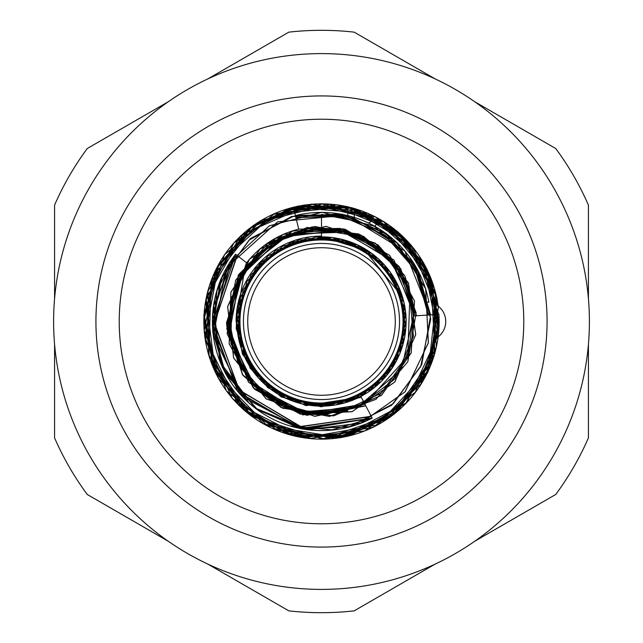 <?xml version="1.0" encoding="UTF-8"?>
<svg xmlns="http://www.w3.org/2000/svg" width="643" height="643" viewBox="0 0 643 643"><rect width="100%" height="100%" fill="white"/><g stroke="black" fill="none" stroke-linecap="round" stroke-linejoin="round"><path stroke-width="0.96" d="M321.5 236.857A84.643 84.643 0 0 0 316.388 237.018A85.977 85.013 -108.5 0 1 321.5 236.085A85.415 85.415 0 0 0 236.238 316.34A85.977 85.013 -15.1 0 0 236.857 321.5A84.643 84.643 0 0 0 360.836 396.442A84.643 84.643 0 0 0 321.5 236.857L321.5 228.321A93.179 93.179 0 0 1 414.51 315.874L438.928 314.395A117.637 117.637 0 0 1 335.678 438.285A117.637 117.637 0 0 1 205.784 342.703A117.637 117.637 0 0 1 293.345 207.279L298.738 229.141A95.124 95.124 0 0 0 246.623 262.834L235.619 254.218A109.101 109.101 0 0 0 372.201 418.103L360.836 396.442L322.657 405.942L284.294 397.655L254.154 372.538L238.103 336.538L240.442 297.396L260.077 263.196L292.951 241.881L332.15 237.532M298.738 229.141L340.067 228.418L377.947 244.822L404.881 275.927L416.439 315.761M365.763 405.829L306.51 415.282L253.294 387.842L227.075 333.629L238.77 274.858L283.024 234.406L342.968 228.82L393.998 260.134L416.584 315.745L399.118 266.708L358.955 234.012L307.25 227.477L260.134 248.897L230.958 292.067L229.181 343.86L254.54 389.272L300.193 414.044L352.034 411.729L394.762 381.998L415.756 334.649L408.482 283.049L375.424 243.207L326.105 226.408L275.67 238.296L238.513 274.706L226.601 325.254L242.459 374.668L282.373 408.08L333.572 415.9L381.452 395.316L411.207 352.959L414.462 300.964L389.738 255.416L344.849 229.133L292.943 230.925L249.436 259.209L227.686 306.494L233.586 357.958L266.025 398.74L314.716 416.326L365.738 405.797M365.714 405.733L302.813 414.888L248.487 382.255L226.424 323.019L246.51 262.746M265.816 244.38L312.241 226.834L360.852 234.96L399.166 266.491L416.125 312.795L407.823 361.696L375.93 399.351L329.409 416.431L280.846 407.332L242.982 375.464L226.802 328.71L235.7 280.091L268.316 242.805L314.909 226.489L363.512 236.286L400.702 268.686L416.375 315.761M365.738 405.789L306.574 415.29L253.246 387.89L227.148 333.645L238.73 274.907L283 234.365L342.912 228.876L393.982 260.053L416.608 315.745M365.674 405.661L314.765 416.27L266.009 398.813L233.658 357.95L227.622 306.542L249.476 259.242L292.878 230.925L344.857 229.133L389.674 255.384L414.51 300.948L411.174 352.894L381.516 395.357L333.588 415.828L282.398 408.152L242.507 374.636L226.585 325.318L238.521 274.69L275.622 238.344L326.114 226.36L375.351 243.223L408.53 283L415.691 334.617L394.834 381.998L352.018 411.681L300.249 414.084L254.532 389.264L229.213 343.917L230.909 292.051L260.126 248.97L307.217 227.413L358.907 234.068L399.134 266.636L416.527 315.753M399.512 409.559A117.637 117.637 0 0 0 438.124 336.916A19.411 19.411 0 0 0 438.124 306.084A117.637 117.637 0 0 0 293.345 207.279L252.635 226.127M293.385 207.424L367.37 213.211L423.44 262.473L438.132 335.421L406.681 402.695L340.71 437.658L267.343 425.722L215.397 372.554L206.106 298.465L243.062 234.06L311.212 204.153L383.742 221.722L431.019 278.933L434.949 353.337L392.857 414.896L322.698 439.04L251.638 416.383L208.983 355.314L211.033 281.12L257.441 222.655L329.546 204.321L398.322 232.348L436.541 296.495L428.31 370.352L377.819 424.91L304.292 437.891L238.111 404.23L204.812 337.663L218.733 264.353L273.484 214.256L347.614 206.596L411.19 245.546L438.847 314.403M283.306 210.229L347.099 206.773L403.724 237.195L435.399 292.774L433.88 356.921L398.371 410.306L340.533 437.746L276.731 430.151L226.384 390.799L204.217 330.422L216.916 267.818L260.648 220.694L322.392 204.032L384.104 221.674L426.807 269.481L438.799 332.383L415.362 392.19L364.597 431.019L300.586 437.24L243.191 409.197L208.621 354.984L208.035 291.046L240.683 235.764L297.685 206.491L361.591 210.719L413.545 248.479L438.357 307.386L428.222 370.89L386.644 419.389L325.462 439.161L263.437 423.641L218.17 378.1L204.201 315.576L224.399 254.781L274.022 214.031L337.294 204.844L396.176 230.676L432.659 283.113L436.348 347.316L405.725 403.426L350.234 435.753L286.223 433.527L232.453 398.66L205.543 340.372L212.576 276.811L252.426 226.36L312.353 204.241L375.416 216.876L422.009 260.624L439.298 322.489L421.028 383.863L373.728 427.121L310.553 438.462L250.802 415.659L212.037 364.372L205.712 300.803L233.851 242.974L287.903 208.887L352.147 207.761L406.923 240.884L436.878 297.58L431.927 361.551L394.81 413.658L335.413 438.221L272.294 428.359M293.361 207.335L345.838 206.323L393.653 228.771L427.113 269.304L438.952 320.688L427.868 372.184L394.906 413.2L347.485 436.372L294.968 435.994L247.426 412.927L215.084 371.614L203.944 319.941L216.169 268.895L249.958 228.305L297.629 206.13L350.331 207.641L397.374 231.359L428.752 273.58L439.201 325.326L425.618 376.051L391.282 416.23L343.161 437.127L290.355 434.853L244.019 410.17L213.291 367.225L203.831 315.496L218.588 264.908L253.414 225.355L302.17 205.615L354.888 208.557L400.549 234.51L430.738 277.913L438.856 329.666M244.814 268.565L236.085 321.5A85.415 85.415 0 0 1 236.238 316.34M372.201 418.103L331.852 429.87L289.993 425.947M231.713 259.523L212.729 328.211L239.831 393.645L301.744 428.994L372.16 418.022L304.139 429.379L243.215 397.278L213.315 335.501L226.424 267.737L277.607 221.811L345.966 215.116L404.905 251.075L430.231 314.925L413.883 263.164L374.298 226.215L321.854 212.23L269.425 225.822L229.487 262.561L212.825 314.106L222.382 367.507L256.943 409.237L307.129 429.829L360.892 423.054L405.194 391.764L428.326 342.751L425.706 288.594L396.755 242.757L349.655 215.911L295.434 215.743L342.936 214.449L386.097 233.642L417.363 269.521L430.488 314.909L417.146 269.353L386.266 233.481L342.807 214.674L295.362 215.445M307.483 429.693L254.853 407.871L220.597 362.829L213.404 306.317L235.708 254.282M430.336 314.917L417.211 269.208L386.218 233.594L342.647 214.609L295.354 215.413L342.711 214.658L386.25 233.53L417.162 269.256L430.408 314.909M295.41 215.662L349.792 216.064L396.803 242.7L425.658 288.787L428.399 342.759L405.01 391.844L360.916 423.11L306.96 429.725L256.911 409.278L222.374 367.306L212.777 314.097L229.639 262.432L269.409 225.789L322.047 212.286L374.306 226.191L413.955 263.349L430.255 314.925M219.962 361.406L213.589 305.538L235.651 254.242M295.394 215.59L343.965 214.802L387.866 234.799L418.697 272.27L430.738 319.073L420.715 366.454L391.691 405.235L348.562 427.04L300.064 428.56L256.091 408.731L224.656 371.694L212.415 325.061L221.827 277.422L250.44 238.537L293.489 216.233L341.827 214.127L386.041 233.747L417.958 270.261L430.392 316.895L421.72 364.677L393.307 403.635L350.499 426.59L302.314 429.002L257.739 409.84L225.548 373.784L212.72 327.094L220.718 279.303L249.01 240.152L291.432 216.554L339.592 213.966L384.498 232.469L416.801 268.276L430.271 314.917M295.378 215.518L342.88 214.649L386.242 233.489L417.17 269.425L430.561 314.901M372.176 418.054L300.361 428.383L237.621 391.507L212.415 323.051L235.748 254.323M249.259 403.257L224.262 370.673L212.68 331.458L216.94 290.805L235.635 254.226M295.426 215.718L342.936 214.424L386.097 233.666L417.387 269.521L430.456 314.909M368.487 251.1L321.5 236.728M345.122 240.225L383.035 263.381M402.558 297.13L362.515 247.459M391.346 273.701L400.195 290.331M405.813 328.911L391.531 368.994L359.839 396.94L318.277 406.071L277.8 393.95L248.029 363.544L236.913 322.778L246.92 281.425L275.646 250.424L316.018 237.002L357.524 244.983L390.301 272.11L405.476 311.566L399.842 353.722L374.371 387.48L335.638 405.034L293.513 401.272L258.116 377.73L239.011 339.978L240.233 297.492L262.167 261.299L298.834 239.831L341.168 239.309L378.783 259.033L401.642 294.679L404.833 337.028L386.668 375.303L352.452 400.42L310.352 405.267L270.936 389.545L244.533 356.375L237.002 314.636L251.172 274.657L282.59 246.181L324.024 237.034L364.79 248.616L394.505 278.933L406.247 319.635L396.257 360.908L367.949 392.399L327.641 405.789L285.95 398.435L253.229 371.324L237.42 332.069L243.078 289.945L268.027 255.777L306.759 238.256L348.94 241.35L384.329 264.924L404.013 302.355L402.767 344.865L381.42 381.355L344.696 402.831L302.443 404.005L264.771 384.241L241.43 349.012L238.231 306.582L255.785 268.139L290.073 242.941L331.981 237.516L371.517 253.238L398.282 285.934L405.902 327.801L392.302 367.812L360.844 396.458M286.191 243.721L280.163 246.679M237.026 308.841L236.246 328.645L250.24 368.343L281.136 396.94L321.146 406.778L361.262 397.253M236.222 321.613L242.427 354.14L267.801 387.721L305.907 405.637L361.165 397.069M426.888 302.097A19.411 19.411 0 0 1 428.889 302.258A109.101 109.101 0 0 0 295.394 215.574M256.71 388.468A93.179 93.179 0 0 0 325.583 414.59M339.809 412.862A93.179 93.179 0 0 0 347.75 410.909M364.766 403.941L306.928 413.457L254.556 386.531L229.205 333.436L240.281 275.871L283.836 236.142L342.357 230.829L392.56 261.171L414.582 315.866L399.182 270.14L363.391 238.272M347.742 232.091L289.567 234.1L243.601 270.108L228.53 326.628L249.741 380.809L299.132 412.107L357.355 407.381L401.425 369.363L414.333 312.273L390.462 259.049L339.906 230.106L281.787 237.154L239.614 277.342L229.149 334.722L255.327 387.07L307.201 413.457L364.87 404.142L407.734 356.487L409.993 292.308M364.854 404.109L324.426 414.542L283.209 406.489L250.023 381.243L231.07 343.764L230.315 302.049L248.23 264.08L280.565 237.645L321.5 228.482L280.581 237.669L248.238 264.064L230.339 302.049L231.038 343.748L250.031 381.219L283.201 406.513L324.41 414.526L364.862 404.117L319.442 414.518L274.432 402.092L241.543 369.058L228.209 324.321L238.794 278.901L269.642 243.906L313.784 228.787L359.791 236.391L396.024 265.808L413.963 308.841L408.225 355.177L381.259 393.178L338.917 412.902L292.42 410.162L253.221 384.715L230.917 343.852L231.697 297.114L254.532 256.557L294.574 232.412L341.055 230.298L382.778 251.437L409.181 289.728L413.409 336.321L394.906 378.984L357.661 407.3L311.678 414.205L267.906 397.655L237.701 362.314L228.498 316.428L242.483 272.093L276.498 239.943L321.5 228.329L280.814 237.621L248.222 264.104L230.298 301.84L231.167 343.78L249.805 381.251L283.322 406.344L324.402 414.767L364.75 403.908L324.418 414.743L283.314 406.344L249.814 381.267L231.175 343.772L230.282 301.856L248.238 264.112L280.798 237.605L321.5 228.378M339.809 230.138L374.347 244.935L400.436 271.981M321.5 228.321L321.5 214.344L360.972 222.116L395.035 243.584L418.569 275.927L428.27 315.038L415.74 270.148L384.94 235.306L342.269 216.305L295.868 217.495M371.26 416.31L300.723 426.502L239.092 390.245L214.392 323.011L237.267 255.504L214.416 323.003L239.059 390.229L300.731 426.526L371.244 416.286L300.498 426.759L239.14 389.939L214.481 323.132L237.026 255.319L214.465 323.156L239.172 389.939L300.474 426.751L371.268 416.326M295.82 217.318L342.397 216.57L385.117 235.057L415.442 270.253L428.543 315.022L415.643 270.446L384.972 235.201L342.566 216.378L295.884 217.583L342.574 216.402L384.988 235.177L415.611 270.454L428.584 315.022L415.587 270.446L385.004 235.153L342.574 216.434L295.876 217.543L342.285 216.281L384.924 235.322L415.756 270.173L428.294 315.038M371.381 416.535L300.546 426.51L239.349 390.116L214.191 323.228L237.171 255.432L214.183 323.212L239.349 390.14L300.57 426.486L371.381 416.535L300.602 426.47L239.333 390.164L214.183 323.196L237.211 255.464L214.44 322.995L239.043 390.205L300.723 426.55L371.236 416.27M295.893 217.599L342.558 216.345L384.956 235.217L415.667 270.446L428.527 315.03L415.45 270.229L385.109 235.073L342.373 216.57L295.82 217.302L342.341 216.562L385.101 235.089L415.458 270.205L428.487 315.03M371.284 416.351L300.466 426.743L239.196 389.939L214.44 323.172L237.01 255.303L214.416 323.196L239.22 389.939L300.458 426.727L371.292 416.375M295.876 217.543L342.309 216.265L384.916 235.322L415.78 270.197L428.302 315.038L415.788 270.221L384.908 235.33L342.333 216.249L295.884 217.567M371.228 416.254L300.715 426.574L239.027 390.18L214.465 322.995L237.219 255.472L214.183 323.172L239.325 390.188L300.627 426.462L371.365 416.511M295.812 217.286L342.317 216.546L385.093 235.105L415.466 270.181L428.455 315.03M321.5 119.22A202.28 202.28 0 0 1 496.677 422.636A202.28 202.28 0 0 1 146.323 422.636A202.28 202.28 0 0 1 321.5 119.22M403.032 321.5A81.532 81.532 0 0 1 321.5 403.032A81.532 81.532 0 0 1 239.968 321.5A81.532 81.532 0 0 1 321.5 239.968A81.532 81.532 0 0 1 403.032 321.5M399.536 321.5A78.036 78.036 0 0 1 282.478 389.087A78.036 78.036 0 0 1 282.478 253.913A78.036 78.036 0 0 1 399.536 321.5M321.5 95.928A225.572 225.572 0 0 0 126.149 434.29A225.572 225.572 0 0 0 516.851 434.29A225.572 225.572 0 0 0 321.5 95.928M321.5 53.602A267.898 267.898 0 0 1 589.398 321.5A267.898 267.898 0 0 1 321.5 589.398A267.898 267.898 0 0 1 53.602 321.5A267.898 267.898 0 0 1 321.5 53.602M354.325 208.533L354.325 217.27M368.656 222.92L370.698 221.875L374.138 216.289M347.823 215.445L347.823 206.845M380.19 219.544L374.821 226.32M54.575 298.714L54.575 205.125A291.191 291.191 0 0 1 87.255 148.525L168.305 101.731M207.769 78.944L288.82 32.15A291.191 291.191 0 0 1 354.18 32.15L435.231 78.944M474.695 101.731L555.745 148.525A291.191 291.191 0 0 1 588.425 205.125L588.425 298.714M588.425 344.286L588.425 437.875A291.191 291.191 0 0 1 555.745 494.475L474.695 541.269M435.231 564.056L354.18 610.85A291.191 291.191 0 0 1 288.82 610.85L207.769 564.056M168.305 541.269L87.255 494.475A291.191 291.191 0 0 1 54.575 437.875L54.575 344.286M395.268 321.5A73.768 73.768 0 0 1 284.616 385.382A73.768 73.768 0 0 1 284.616 257.618A73.768 73.768 0 0 1 395.268 321.5"/></g></svg>
